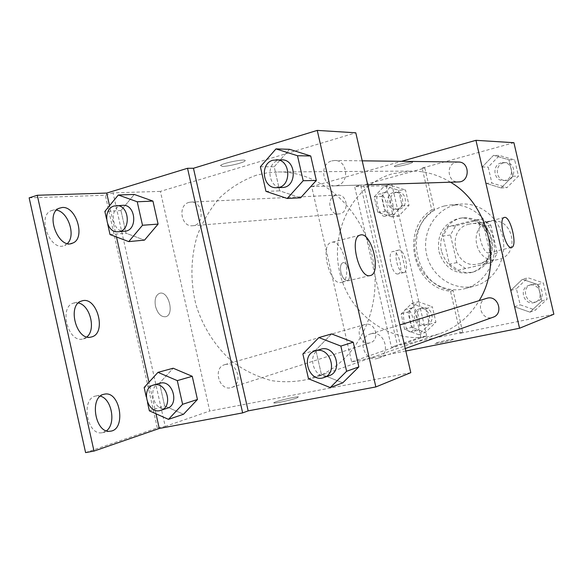 <?xml version="1.0" encoding="UTF-8"?>
<svg xmlns="http://www.w3.org/2000/svg" width="583" height="583" viewBox="0 0 583 583"><rect width="100%" height="100%" fill="white"/><g stroke="black" fill="none" stroke-linecap="round" stroke-linejoin="round"><path stroke-width="0.44" stroke-dasharray="2.92 2.19" d="M489.552 221.547C466.589 226.284 475.48 265.403 498.195 259.471C520.553 255.587 513.871 217.255 491.513 221.183L489.552 221.547M469.082 224.156C445.223 229.097 454.521 270.089 478.133 263.917C501.387 259.887 494.377 219.682 471.13 223.77L469.082 224.156M490.791 225.089L497.314 253.197L491.848 262.51L465.613 268.537L456.832 262.627L450.455 234.978L455.724 225.723L481.82 219.237L490.791 225.089L483.824 226.036L490.441 254.611L497.314 253.197M456.832 262.627L449.42 264.172L442.942 236.071L450.455 234.978M455.724 225.723L448.276 226.67L474.722 220.09L481.82 219.237M448.276 226.67L442.942 236.071M449.42 264.172L458.318 270.177L465.613 268.537M490.441 254.611L484.91 264.07L458.318 270.177M483.824 226.036L474.722 220.09M441.542 251.229C437.622 235.875 448.436 219.106 463.456 217.78C478.446 217.597 488.051 225.257 492.271 240.757C493.546 256.775 487.104 267.24 472.937 272.144C457.225 274.105 446.76 267.131 441.542 251.229M438.984 251.681C444.224 267.677 454.733 274.688 470.517 272.72C483.482 269.754 492.482 255.303 489.931 241.165C485.69 225.577 476.041 217.874 460.985 218.057L457.779 218.632C442.949 224.098 436.682 235.109 438.984 251.681M484.91 264.07L491.848 262.51M454.653 205.121C434.116 210.288 421.298 233.987 426.858 255.485C432.098 277.056 454.565 291.573 475.043 285.925C493.91 281.006 506.838 259.705 503.093 238.87C499.565 217.998 480.188 202.337 460.767 204.094L454.653 205.121M444.37 205.967C423.462 211.243 410.439 235.459 416.116 257.424C421.465 279.476 444.333 294.335 465.19 288.592C484.407 283.578 497.569 261.811 493.743 240.495C490.128 219.15 470.372 203.124 450.601 204.91L444.37 205.967M513.907 142.697L422.121 168.072L431.755 209.865C399.61 229.709 412.975 287.995 450.521 291.23L460.213 333.257L462.734 332.339L400.317 345.027L426.676 335.903L420.853 337.098L391.433 347.235L397.526 345.996L360.651 185.066L354.675 186.713L391.433 347.235M553.85 314.23L460.213 333.257M493.561 155.311L508.937 159.822L512.749 176.226L501.147 187.937L485.894 183.288L482.126 167.066L493.561 155.311L508.937 159.822L512.749 176.226L501.147 187.937L485.894 183.288L482.126 167.066L493.561 155.311L499.5 155.486L514.687 159.939L518.447 176.11L506.977 187.653L491.906 183.069L488.19 167.073L499.5 155.486M522.375 279.337L537.956 284.577L541.796 301.068L529.998 312.153L514.541 306.782L510.752 290.465L522.375 279.337L537.956 284.577L541.796 301.068L529.998 312.153L514.541 306.782L510.752 290.465L522.375 279.337L527.914 277.748L543.305 282.908L547.094 299.166L535.434 310.098L520.16 304.814L516.429 288.731L527.914 277.748M395.041 166.702C398.459 166.818 412.188 163.386 412.567 162.314C414.076 160.704 394.829 164.974 394.225 166.381L395.041 166.702L394.225 166.388C394.829 164.974 414.076 160.711 412.567 162.322C412.188 163.393 398.459 166.825 395.041 166.709M422.121 168.072L424.839 168.072L363.632 184.971L391.776 184.082L386.063 185.642L354.675 186.713M405.826 351.024L351.644 361.883L311.679 186.611L360.651 185.066M311.679 186.611L401.447 161.316M458.347 162.023L455.942 162.336C445.441 164.697 447.773 182.822 458.464 181.954M335.874 195.341C326.145 197.528 328.885 215.236 338.752 213.946C349.392 213.56 348.102 194.088 337.499 195.086L335.874 195.341M365.373 324.41L364.885 324.534C354.173 327.143 360.002 346.47 370.373 342.687C380.415 339.969 375.408 321.736 365.373 324.41M486.652 298.321C474.773 301.477 481.594 321.787 493.029 317.254M450.499 182.202C438.117 174.711 425.022 170.994 411.226 171.059L393.066 173.617C353.662 184.468 329.803 230.249 339.641 272.137C348.933 314.157 390.289 344.546 430.465 336.253L439.597 333.731C456.241 327.748 469.439 316.707 479.19 300.609M340.938 272.363C342.469 277.851 344.56 280.561 347.198 280.51C352.518 279.607 347.964 260.929 342.855 262.729C340.61 263.851 339.969 267.065 340.938 272.363C339.976 267.058 340.61 263.851 342.862 262.729C347.964 260.929 352.526 279.607 347.198 280.503C344.56 280.561 342.476 277.851 340.938 272.363M351.644 361.883L397.526 345.996M452.743 339.656L453.341 339.248C452.284 338.781 433.045 343.263 434.969 343.533C435.661 343.919 449.755 340.851 452.743 339.656M488.678 252.789L488.751 252.774C495.47 251.798 487.869 220.607 481.522 223.092C474.963 224.098 482.381 254.902 488.678 252.789M452.743 339.649C449.748 340.844 435.661 343.912 434.969 343.525C433.045 343.256 452.284 338.774 453.341 339.24L452.743 339.649M431.755 209.865L434.43 209.632C402.416 229.367 415.708 287.332 453.093 290.545L462.734 332.339M424.839 168.072L434.43 209.632M386.063 185.642L420.853 337.098M391.776 184.082L426.676 335.903M384.831 216.286C379.103 217.437 373.455 195.254 379.161 194.008C384.882 191.574 391.251 214.887 385.232 216.206L384.831 216.286M411.321 331.712L411.051 331.778C405.141 333.432 400.186 309.792 406.3 309.187C412.079 307.474 417.18 330.342 411.321 331.712M398.058 273.923C392.257 275.744 386.704 252.497 392.716 251.528C398.568 249.444 404.245 272.946 398.123 273.908L398.058 273.923M450.521 291.23L453.093 290.545M425.758 308.662L429.358 324.316L418.74 334.708L404.668 329.497L401.119 314.004L411.583 303.568L425.758 308.662L429.358 324.316L418.74 334.708L404.668 329.497L401.119 314.004L411.583 303.568L425.758 308.662L432.36 306.753L435.909 322.195L425.401 332.456L411.481 327.325L407.976 312.043L418.339 301.732L432.36 306.753M398.532 190.277L402.117 205.843L391.659 216.803L377.777 212.241L374.242 196.828L384.547 185.831L398.532 190.277L402.117 205.843L391.659 216.803L377.777 212.241L374.242 196.828L384.547 185.831L398.532 190.277L405.484 189.971L409.018 205.325L398.67 216.147L384.933 211.644L381.442 196.435L391.645 185.583L405.484 189.971M363.632 184.971L400.317 345.027M390.632 214.77C384.955 215.914 379.293 193.673 384.948 192.441C390.617 190.022 396.994 213.393 391.033 214.697L390.632 214.77M417.202 330.488L416.932 330.554C411.081 332.201 406.103 308.494 412.166 307.904C417.894 306.206 423.01 329.125 417.202 330.488M403.902 272.553C398.153 274.367 392.585 251.062 398.539 250.107C404.34 248.037 410.038 271.591 403.968 272.538L403.902 272.553M256.425 175.184C242.987 180.045 230.904 187.413 220.177 197.302C210.478 208.401 202.862 221.088 197.316 235.379C190.641 258.036 190.182 281.137 195.939 304.683C202.957 327.347 215.746 347.33 232.85 362.079C244.926 370.868 257.948 377.077 271.904 380.706C286.107 382.696 300.136 381.734 313.989 377.828C355.054 363.952 382.441 312.495 373.339 261.41C364.608 210.252 321.422 171.111 278.091 171.97L267.116 172.83L256.425 175.184M331.785 160.886L334.686 160.493C347.424 159.931 349.895 182.698 337.404 185.474L335.043 185.839C322.144 186.917 319.127 163.91 331.785 160.886M225.439 364.492L224.87 364.637C212.248 367.669 219.376 391.965 231.589 387.476C243.446 384.321 237.281 361.351 225.439 364.492M188.943 202.403C177.523 205.099 180.985 227.283 192.587 225.738C205.121 225.322 203.336 200.865 190.852 202.082L188.943 202.403M371.298 333.746L370.431 333.972C356.06 337.761 364.528 363.632 378.367 358.13C391.536 354.173 384.576 330.248 371.298 333.746M410.796 372.668L209.727 411.015L160.405 191.384L355.79 132.807M155.501 306.33C157.658 313.654 161.032 317.123 165.63 316.737C174.907 314.864 168.509 290.137 159.567 293.336C155.712 295.115 154.357 299.443 155.501 306.33C154.364 299.443 155.719 295.115 159.574 293.336C168.516 290.137 174.915 314.856 165.638 316.737C161.039 317.123 157.665 313.654 155.508 306.33M85.592 452.605L157.293 427.907L165.237 426.413L113.051 192.878L160.405 191.384M165.237 426.413L209.727 411.015M222.393 166.388C227.975 166.519 243.519 162.788 244.918 160.981C248.336 158.08 222.764 162.788 220.505 165.492L222.393 166.388M29.15 197.841L105.341 195.239L113.051 192.878M321.364 374.286L342.738 382.856L321.364 374.286L315.848 350.019L321.364 374.286L308.502 378.782M331.603 333.928L315.848 350.019L331.603 333.928M289.562 149.306L274.199 166.782L279.672 190.852L300.609 197.826L279.672 190.852L274.199 166.782L289.562 149.306M297.031 397.89L298.379 396.87C295.45 396.309 270.082 402.744 274.199 403.006C276.123 403.392 292.112 399.814 297.031 397.89C292.112 399.807 276.116 403.385 274.199 402.999C270.075 402.736 295.45 396.302 298.379 396.855L297.031 397.883M222.393 166.395L220.512 165.499C222.772 162.795 248.336 158.088 244.918 160.988C243.519 162.795 227.975 166.527 222.393 166.395M341.135 282.42L341.361 282.369C353.553 280.11 342.797 237.857 331.188 242.47C319.601 245.006 329.789 285.903 341.135 282.42M86.918 336.916L82.837 339.014C68.014 343.161 58.621 306.811 73.56 303.094L78.392 302.971M106.5 430.801L101.85 432.783C86.954 435.384 80.724 399.042 95.495 396.046L100.363 396.141M67.409 243.497L64.64 245.399C50.816 252.446 36.554 216.774 50.925 210.784L54.175 209.946L56.529 210.135M157.293 427.907L105.341 195.239M120.965 210.55L126.03 233.222L144.504 240.123L126.03 233.222L120.965 210.55L134.272 194.445L120.965 210.55L104.867 211.425M159.545 383.111L164.654 405.957L183.499 414.273L164.654 405.957L159.545 383.111L173.187 368.23L159.545 383.111L144.161 387.513M155.996 413.784L148.957 382.259M116.513 237.004L109.531 205.726M281.647 159.829L278.55 160.274C265.061 163.568 268.369 188.666 282.136 187.5M265.965 191.355L279.672 190.852M260.382 166.767L274.199 166.782M320.541 349.268C305.201 353.305 314.354 381.574 329.133 375.685M302.876 353.983L315.848 350.019M107.775 224.477L106.492 218.727M122.729 205.333L120.71 205.675C108.613 208.619 112.417 232.872 124.711 231.211M110.027 234.555L126.03 233.222M147.55 402.671L146.253 396.877M159.778 383.279C146.391 386.485 154.094 413.085 167.051 408.311M149.372 410.833L164.654 405.957M501.212 162.861C491.571 164.989 493.655 181.32 503.464 180.533C514.191 180.635 514.155 162.227 503.413 162.577L501.212 162.861M501.147 187.937L506.977 187.653M485.894 183.288L491.906 183.069M482.126 167.066L488.19 167.073M508.937 159.822L514.687 159.939M512.749 176.226L518.447 176.11M503.53 162.89C493.932 165.004 496.009 181.247 505.767 180.46C516.443 180.562 516.414 162.263 505.716 162.606L503.53 162.89M529.641 285.167L528.978 285.342C518.09 288.242 524.285 306.52 534.771 302.373C544.711 299.349 539.676 282.5 529.641 285.167M529.998 312.153L535.434 310.098M514.541 306.782L520.16 304.814M510.752 290.465L516.429 288.731M537.956 284.577L543.305 282.908M541.796 301.068L547.094 299.166M531.805 284.504L531.149 284.672C520.306 287.565 526.471 305.74 536.907 301.615C546.796 298.605 541.789 281.851 531.805 284.504M393.255 192.587C384.27 194.562 386.733 210.521 395.842 209.341C405.644 208.969 404.529 191.443 394.749 192.354L393.255 192.587M391.659 216.803L398.67 216.147M377.777 212.241L384.933 211.644M374.242 196.828L381.442 196.435M384.547 185.831L391.645 185.583M402.117 205.843L409.018 205.325M396.032 192.456C387.083 194.423 389.531 210.288 398.604 209.115C408.37 208.75 407.262 191.311 397.519 192.222L396.032 192.456M419.957 308.779L419.512 308.888C409.638 311.3 414.943 328.695 424.504 325.219C433.752 322.705 429.212 306.308 419.957 308.779M418.74 334.708L425.401 332.456M404.668 329.497L411.481 327.325M401.119 314.004L407.976 312.043M411.583 303.568L418.339 301.732M429.358 324.316L435.909 322.195M422.602 308.021L422.158 308.13C412.319 310.535 417.603 327.835 427.12 324.367C436.332 321.867 431.814 305.565 422.602 308.021M491.513 221.183L471.13 223.77M498.195 259.471L478.133 263.917M470.517 272.72L472.937 272.144M460.985 218.057L463.456 217.78M465.19 288.592L475.043 285.925M450.601 204.91L460.767 204.094M504.259 217.481L481.522 223.092M511.553 247.44L488.751 252.774M398.539 250.107L392.716 251.528M403.968 272.538L398.123 273.908M412.166 307.904L406.3 309.187M416.932 330.554L411.051 331.778M384.948 192.441L379.161 194.008M391.033 214.697L385.232 216.206M313.989 377.828L439.597 333.731M278.091 171.97L411.226 171.059M362.218 160.828L334.686 160.493M367.72 184.811L335.043 185.839M231.589 387.476L370.373 342.687M224.87 364.637L364.885 324.534M192.587 225.738L338.752 213.946M190.852 202.082L337.499 195.086M378.367 358.13L405.258 348.547M370.431 333.972L399.851 324.942M360.046 235.124L331.188 242.47M370.176 275.562L341.361 282.369M58.97 208.313L50.925 210.784M70.805 243.621L64.64 245.399M103.912 394.276L96.392 395.85M110.121 431.209L101.85 432.783M81.693 301.003L73.56 303.094M91.079 337.054L83.245 338.92M503.464 180.533L505.767 180.46M503.413 162.577L505.716 162.606M534.771 302.373L536.907 301.615M528.978 285.342L531.149 284.672M395.842 209.341L398.604 209.115M394.749 192.354L397.519 192.222M424.504 325.219L427.12 324.367M419.512 308.888L422.158 308.13"/><path stroke-width="0.87" d="M401.447 161.316L475.947 140.321L513.907 142.697L553.85 314.23L519.548 328.244L405.826 351.024M367.72 184.811L458.464 181.954C470.168 182.078 470.066 161.629 458.347 162.023L362.218 160.828M475.947 140.321L519.548 328.244M405.258 348.547L493.029 317.254C503.88 313.96 498.319 295.231 487.373 298.132L399.851 324.942M479.19 300.609C502.845 262.678 488.561 204.21 450.499 182.202M511.488 247.454C505.483 249.509 497.991 218.406 504.259 217.481C510.307 215.054 517.974 246.536 511.553 247.44L511.488 247.454M193.461 168.268L317.247 130.395L355.79 132.807L410.796 372.668L375.853 386.944L248.154 410.877L193.461 168.268L187.529 168.276L106.704 193.075L37.276 195.269L29.15 197.841L85.592 452.605L94.001 451.082L37.276 195.269M342.738 382.856L358.858 366.882L353.225 342.214L331.603 333.928L353.225 342.214L358.858 366.882L342.738 382.856L330.24 387.578L308.502 378.782L302.876 353.983L318.872 337.572L340.866 346.076L346.608 371.284L330.24 387.578M310.739 155.989L289.562 149.306L310.739 155.989L316.321 180.446L310.739 155.989L297.49 155.727L303.189 180.723L287.244 198.49L265.965 191.355L260.382 166.767L275.97 148.905L297.49 155.727M300.609 197.826L316.321 180.446L300.609 197.826L287.244 198.49M317.247 130.395L375.853 386.944M370.11 275.577C359.215 278.966 348.904 237.536 360.046 235.124C371.182 230.613 382.047 273.391 370.322 275.533L370.11 275.577M248.154 410.877L242.645 412.895L159.276 428.476L94.001 451.082M78.392 302.971C90.088 305.149 96.202 329.548 86.918 336.916M100.363 396.141C111.805 398.881 116.243 423.768 106.5 430.801M56.529 210.135C68.306 211.869 76.06 235.765 67.409 243.497M242.645 412.895L187.529 168.276M134.272 194.445L152.935 201.084L134.272 194.445L118.32 194.992L137.238 201.776L142.5 225.264L128.741 241.61L110.027 234.555L107.775 224.477M158.095 224.098L152.935 201.084L158.095 224.098L144.504 240.123L158.095 224.098L142.5 225.264M173.187 368.23L192.244 376.297L173.187 368.23L157.978 372.355L177.298 380.626L182.603 404.303L168.48 419.352L149.372 410.833L147.55 402.671M197.448 399.493L192.244 376.297L197.448 399.493L183.499 414.273L197.448 399.493L182.603 404.303M159.276 428.476L155.996 413.784M148.957 382.259L116.513 237.004M109.531 205.726L106.704 193.075M90.999 337.069C76.264 341.193 66.834 304.698 81.693 301.003C96.946 295.311 107.265 333.636 91.4 336.974L90.999 337.069M103.723 394.327L104.612 394.13C120.448 390.748 126.402 430.239 110.121 431.209C95.313 433.796 89.039 397.3 103.723 394.327M62.199 207.49C76.351 205.988 85.876 238.447 72.686 243.082C58.956 250.122 44.687 214.289 58.97 208.313L62.199 207.49M276.582 187.675L282.136 187.5C297.257 187.726 296.791 159.276 281.647 159.829L272.968 160.208C259.391 163.539 262.736 188.856 276.582 187.675C291.806 187.901 291.325 159.195 276.08 159.764M275.97 148.905L289.562 149.306M303.189 180.723L316.321 180.446M323.966 377.529L329.133 375.685C343.205 371.473 335.662 345.304 321.473 349.028L315.308 350.879C299.866 354.93 309.092 383.454 323.966 377.529C338.133 373.288 330.525 346.885 316.248 350.638L315.308 350.879M318.872 337.572L331.603 333.928M340.866 346.076L353.225 342.214M346.608 371.284L358.858 366.882M106.492 218.727L104.867 211.425L118.32 194.992M118.196 231.735L124.711 231.211C138.003 230.795 135.977 204.014 122.729 205.333L114.166 205.988C102.003 208.954 105.836 233.411 118.196 231.735C131.561 231.32 129.513 204.32 116.192 205.639M128.741 241.61L144.504 240.123M137.238 201.776L152.935 201.084M146.253 396.877L144.161 387.513L157.978 372.355M160.857 410.308L167.051 408.311C179.644 404.974 172.954 379.795 160.383 383.126L153.533 385.064C140.073 388.285 147.834 415.111 160.857 410.308C173.515 406.963 166.782 381.566 154.138 384.911L153.533 385.064M168.48 419.352L183.499 414.273M177.298 380.626L192.244 376.297M72.686 243.082L70.805 243.621M104.612 394.13L103.912 394.276"/></g></svg>
